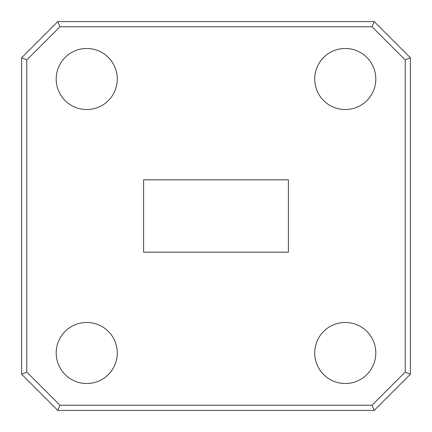<?xml version="1.0" encoding="UTF-8"?>
<svg xmlns="http://www.w3.org/2000/svg" width="432" height="432" viewBox="0 0 432 432"><rect width="100%" height="100%" fill="white"/><g stroke="black" fill="none" stroke-linecap="round" stroke-linejoin="round"><path stroke-width="0.65" d="M86.74 48.47A30.532 30.532 0 0 0 56.203 79.002A30.532 30.532 0 0 0 86.74 109.539A30.532 30.532 0 0 0 117.272 79.002A30.532 30.532 0 0 0 86.74 48.47M345.26 48.47A30.532 30.532 0 0 0 314.728 79.002A30.532 30.532 0 0 0 345.26 109.539A30.532 30.532 0 0 0 375.797 79.002A30.532 30.532 0 0 0 345.26 48.47M345.26 322.461A30.532 30.532 0 0 0 314.728 352.998A30.532 30.532 0 0 0 345.26 383.53A30.532 30.532 0 0 0 375.797 352.998A30.532 30.532 0 0 0 345.26 322.461M86.74 322.461A30.532 30.532 0 0 0 56.203 352.998A30.532 30.532 0 0 0 86.74 383.53A30.532 30.532 0 0 0 117.272 352.998A30.532 30.532 0 0 0 86.74 322.461M288.387 179.809L143.613 179.809L143.613 252.191L288.387 252.191L288.387 179.809M21.6 374.209L21.6 57.791L57.791 21.6L374.209 21.6L410.4 57.791L410.4 374.209L374.209 410.4L57.791 410.4L21.6 374.209L26.768 372.065L59.935 405.232L372.065 405.232L405.232 372.065L405.232 59.935L372.065 26.768L59.935 26.768L26.768 59.935L26.768 372.065M57.791 21.6L59.935 26.768M26.768 59.935L21.6 57.791M374.209 21.6L372.065 26.768M59.935 405.232L57.791 410.4M410.4 57.791L405.232 59.935M372.065 405.232L374.209 410.4M410.4 374.209L405.232 372.065"/></g></svg>
